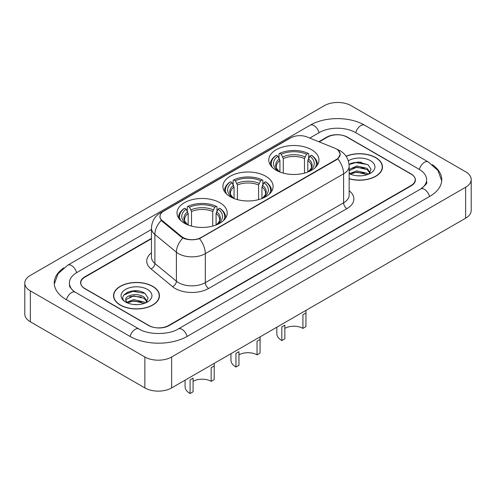 <?xml version="1.0" encoding="UTF-8"?>
<svg xmlns="http://www.w3.org/2000/svg" width="496" height="496" viewBox="0 0 496 496"><rect width="100%" height="100%" fill="white"/><g stroke="black" fill="none" stroke-linecap="round" stroke-linejoin="round"><path stroke-width="0.74" d="M265.744 176.235A25.098 14.489 0 0 0 238.396 173.092A25.098 14.489 0 0 0 222.902 186.477A25.098 14.489 0 0 0 230.256 196.726A25.098 14.489 0 0 0 257.604 199.869A25.098 14.489 0 0 0 273.098 186.477A25.098 14.489 0 0 0 265.744 176.235M219.871 202.721A25.098 14.489 0 0 0 192.522 199.578A25.098 14.489 0 0 0 177.029 212.964A25.098 14.489 0 0 0 184.376 223.212A25.098 14.489 0 0 0 211.73 226.35A25.098 14.489 0 0 0 227.224 212.964A25.098 14.489 0 0 0 219.871 202.721M311.624 149.749A25.098 14.489 0 0 0 284.27 146.605A25.098 14.489 0 0 0 268.776 159.997A25.098 14.489 0 0 0 276.129 170.24A25.098 14.489 0 0 0 303.478 173.383A25.098 14.489 0 0 0 318.971 159.997A25.098 14.489 0 0 0 311.624 149.749M336.4 148.974A12.784 7.384 0 0 0 334.695 148.149L307.123 137.001A12.784 7.384 0 0 0 290.743 137.826L163.736 211.16A12.784 7.384 0 0 0 159.991 216.38A12.784 7.384 0 0 0 162.297 220.615L181.604 236.53A12.784 7.384 0 0 0 201.122 237.516L336.4 159.414A12.784 7.384 0 0 0 340.144 154.194A12.784 7.384 0 0 0 336.4 148.974M151.46 238.737L84.928 277.146A14.204 8.203 0 0 0 80.767 282.949A14.204 8.203 0 0 0 84.928 288.746L148.552 325.481A14.204 8.203 0 0 0 168.64 325.481L411.072 185.516A14.204 8.203 0 0 0 415.233 179.713A14.204 8.203 0 0 0 411.072 173.916L347.448 137.181A14.204 8.203 0 0 0 327.36 137.181L319.207 141.887M421.873 188.263A25.569 14.762 0 0 0 426.597 179.713A25.569 14.762 0 0 0 419.108 169.272L355.489 132.544A25.569 14.762 0 0 0 319.325 132.544L309.758 138.068M151.46 229.462L76.892 272.509A25.569 14.762 0 0 0 69.403 282.949A25.569 14.762 0 0 0 74.127 291.499M144.869 356.99A18.941 10.937 0 0 0 171.653 356.99L465.651 187.252A18.941 10.937 0 0 0 471.2 179.521A18.941 10.937 0 0 0 465.651 171.79L351.131 105.673A18.941 10.937 0 0 0 324.347 105.673L30.349 275.41A18.941 10.937 0 0 0 24.8 283.142A18.941 10.937 0 0 0 30.349 290.873L144.869 356.99L144.869 387.922A18.941 10.937 0 0 0 171.653 387.922L465.651 218.184A18.941 10.937 0 0 0 471.2 210.453L471.2 179.521M24.8 283.142L24.8 314.073A18.941 10.937 0 0 0 30.349 321.805L144.869 387.922M63.668 267.914A40.728 23.51 0 0 0 54.25 282.949A40.728 23.51 0 0 0 66.179 299.578L129.797 336.307A40.728 23.51 0 0 0 187.395 336.307L429.821 196.342A40.728 23.51 0 0 0 441.75 179.713A40.728 23.51 0 0 0 432.332 164.678M349.147 178.789A22.965 13.262 0 0 0 382.472 166.954A22.965 13.262 0 0 0 375.745 157.579A22.965 13.262 0 0 0 346.072 156.203M152.737 286.335A22.965 13.262 0 0 0 127.708 283.458A22.965 13.262 0 0 0 113.528 295.709A22.965 13.262 0 0 0 120.255 305.083A22.965 13.262 0 0 0 145.285 307.96A22.965 13.262 0 0 0 159.464 295.709A22.965 13.262 0 0 0 152.737 286.335M113.764 296.899A22.965 13.262 0 0 0 113.683 297.253M338.315 150.387L340.312 154.12L337.807 158.801L336.567 159.7L199.516 238.644C194.444 240.169 189.379 240.169 184.314 238.644L181.437 237.187L162.13 221.272L161.274 220.398L159.824 216.709L160.475 214.359M151.46 238.353L84.76 276.861A14.204 8.203 0 0 0 80.6 282.658A14.204 8.203 0 0 0 84.76 288.461L149.054 325.574A14.204 8.203 0 0 0 169.142 325.574L411.24 185.802A14.204 8.203 0 0 0 415.4 180.005A14.204 8.203 0 0 0 411.24 174.201L346.946 137.088A14.204 8.203 0 0 0 326.858 137.088L318.816 141.732M159.303 297.253A22.965 13.262 0 0 0 159.228 296.899M382.317 168.504A22.965 13.262 0 0 0 382.236 168.15M138.39 291.016A18.941 10.937 0 0 0 127.305 292.33M361.398 162.26A18.941 10.937 0 0 0 350.312 163.581M349.147 178.634A22.729 13.125 0 0 0 382.236 166.954A22.729 13.125 0 0 0 375.577 157.678A22.729 13.125 0 0 0 346.158 156.333M356.922 175.745L360.53 175.851M349.841 173.476L356.736 170.847L367.077 173.265L368.33 174.27M350.474 174.139L356.736 172.075L367.3 174.648M349.147 172.385A10.707 6.181 0 0 0 350.567 174.226M349.147 169.52L356.736 165.937L367.077 168.355L370.146 172.602M349.147 170.748L356.736 167.164L367.077 169.582L369.904 172.924M349.147 173.569A15.438 8.916 0 0 0 370.425 173.259A15.438 8.916 0 0 0 370.425 160.654A15.438 8.916 0 0 0 348.328 160.803M368.689 174.121L371.113 169.372L368.051 164.759L358.428 162L349.054 164.263M349.947 173.96L349.147 173.104M349.079 164.554L355.892 162.589L367.84 164.622M352.489 168.113L355.892 167.499L364.424 168.231M352.489 173.023L355.892 172.41L364.424 173.141M120.423 304.99A22.729 13.125 0 0 0 145.192 307.83A22.729 13.125 0 0 0 159.228 295.709A22.729 13.125 0 0 0 152.57 286.428A22.729 13.125 0 0 0 127.794 283.582A22.729 13.125 0 0 0 113.764 295.709A22.729 13.125 0 0 0 120.423 304.99M133.908 304.494L137.516 304.606M126.827 302.231L133.722 299.603L144.063 302.021L145.316 303.025M127.466 302.895L133.722 300.83L144.293 303.403M126.939 302.709L125.829 300.117A10.707 6.181 0 0 0 127.559 302.975M147.138 301.357L144.063 297.11C137.64 292.318 124.415 295.275 125.829 300.117L125.792 299.646M125.86 300.266L126.158 299.472L133.722 295.92L144.063 298.338L146.897 301.673M145.681 302.876L148.099 298.121L145.043 293.514C134.205 285.727 114.954 295.988 126.071 302.281L126.623 302.616M147.411 289.404A15.438 8.916 0 0 0 125.575 289.404A15.438 8.916 0 0 0 125.575 302.014A15.438 8.916 0 0 0 147.411 302.014A15.438 8.916 0 0 0 147.411 289.404M123.814 295.064L132.885 291.338L144.832 293.372M129.481 296.868L132.885 296.248L141.416 296.98M129.481 301.779L132.885 301.159L141.416 301.897M305.995 310.36L305.927 326.641L302.913 328.383A12.784 7.384 0 0 0 284.834 328.383M284.834 325.178L284.834 338.824L281.821 340.56L281.821 326.914L284.834 325.178M302.913 328.383L302.913 314.737L305.927 312.995M279.924 172.038L279.924 160.475L277.896 156.184A20.361 11.755 0 0 0 277.896 170.767L277.518 170.984M279.025 158.125L279.025 153.741L279.701 153.357A22.543 13.014 0 0 1 308.053 153.357L306.503 154.25A20.361 11.755 0 0 0 281.251 154.25L283.272 158.54L283.272 173.129M304.476 173.129L304.476 158.54L306.503 154.25M272.478 167.567A22.543 13.014 0 0 1 276.346 155.291L275.677 155.676A23.486 13.559 0 0 0 270.388 164.25A23.486 13.559 0 0 0 270.444 165.187M308.053 153.357L308.723 153.741L308.723 158.125M276.346 155.291L277.896 156.184M281.251 154.25L279.701 153.357M277.896 170.767L279.756 171.976M317.304 165.187A23.486 13.559 0 0 0 317.359 164.25A23.486 13.559 0 0 0 312.071 155.676L311.401 155.291A22.543 13.014 0 0 1 315.27 167.567M310.229 170.984L309.851 170.767A20.361 11.755 0 0 0 309.851 156.184L311.401 155.291M307.991 171.976L309.851 170.767M309.851 156.184L307.824 160.475L307.824 172.038M276.824 327.205L276.824 333.603A17.05 9.839 0 0 0 281.821 340.56M260.121 336.846L260.053 353.127L257.04 354.869A12.784 7.384 0 0 0 238.96 354.869M238.96 351.658L238.96 365.304L235.947 367.046L235.947 353.4L238.96 351.658M257.04 354.869L257.04 341.223L260.053 339.481M234.05 198.524L234.05 186.961L232.023 182.671A20.361 11.755 0 0 0 232.023 197.247L231.644 197.47M233.151 184.611L233.151 180.228L233.821 179.843A22.543 13.014 0 0 1 262.179 179.843L260.629 180.736A20.361 11.755 0 0 0 235.371 180.736L237.398 185.027L237.398 199.615M258.602 199.615L258.602 185.027L260.629 180.736M226.604 194.054A22.543 13.014 0 0 1 230.473 181.778L229.803 182.162A23.486 13.559 0 0 0 224.514 190.731A23.486 13.559 0 0 0 224.57 191.673M262.179 179.843L262.849 180.228L262.849 184.611M230.473 181.778L232.023 182.671M235.371 180.736L233.821 179.843M232.023 197.247L233.883 198.462M271.43 191.673A23.486 13.559 0 0 0 271.486 190.731A23.486 13.559 0 0 0 266.197 182.162L265.527 181.778A22.543 13.014 0 0 1 269.396 194.054M264.356 197.47L263.977 197.247A20.361 11.755 0 0 0 263.977 182.671L265.527 181.778M262.117 198.462L263.977 197.247M263.977 182.671L261.95 186.961L261.95 198.524M230.95 353.691L230.95 360.09A17.05 9.839 0 0 0 235.947 367.046M214.247 363.332L214.179 379.614L211.166 381.35A12.784 7.384 0 0 0 193.087 381.35M193.087 378.144L193.087 391.79L190.073 393.533L190.073 379.886L193.087 378.144M211.166 381.35L211.166 367.703L214.179 365.967M188.176 225.01L188.176 213.447L186.149 209.157A20.361 11.755 0 0 0 186.149 223.733L185.771 223.956M187.277 211.098L187.277 206.714L187.947 206.33A22.543 13.014 0 0 1 216.299 206.33L214.749 207.223A20.361 11.755 0 0 0 189.497 207.223L191.524 211.513L191.524 226.102M212.728 226.102L212.728 211.513L214.749 207.223M180.73 220.54A22.543 13.014 0 0 1 184.599 208.258L183.929 208.642A23.486 13.559 0 0 0 178.641 217.217A23.486 13.559 0 0 0 178.696 218.159M216.299 206.33L216.975 206.714L216.975 211.098M184.599 208.258L186.149 209.157M189.497 207.223L187.947 206.33M186.149 223.733L188.009 224.948M225.556 218.159A23.486 13.559 0 0 0 225.612 217.217A23.486 13.559 0 0 0 220.323 208.642L219.654 208.258A22.543 13.014 0 0 1 223.522 220.54M218.482 223.956L218.104 223.733A20.361 11.755 0 0 0 218.104 209.157L219.654 208.258M216.244 224.948L218.104 223.733M218.104 209.157L216.076 213.447L216.076 225.01M185.076 380.172L185.076 386.57A17.05 9.839 0 0 0 190.073 393.533M162.297 220.615L162.297 221.408M181.604 236.53L181.604 237.324M201.122 237.516L201.122 237.9M336.4 159.414L336.4 159.793M187.11 336.468A7.576 4.377 -120 0 0 178.244 328.972C168.931 334.998 148.261 334.998 138.942 328.972L75.324 292.237L73.086 290.755L69.719 286.781L69.403 285.268M130.082 336.468A7.576 4.377 -60 0 1 135.154 329.344A7.576 4.377 -60 0 1 138.942 328.972M66.464 299.739A7.576 4.377 -60 0 1 71.536 292.615A7.576 4.377 -60 0 1 75.324 292.237M54.293 284.016L58.063 273.711L67.747 265.174A7.576 4.377 60 0 1 76.607 272.676M67.747 265.174L310.18 125.209A7.576 4.377 60 0 1 319.04 132.705M310.18 125.209C324.954 116.417 349.854 116.417 364.634 125.209A7.576 4.377 120 0 0 360.846 125.581A7.576 4.377 120 0 0 355.775 132.705M441.707 180.78L437.937 170.481L428.253 161.938A7.576 4.377 120 0 0 424.464 162.316A7.576 4.377 120 0 0 419.393 169.44M429.536 196.503A7.576 4.377 -120 0 0 420.676 189.007L178.244 328.972M171.653 387.922L171.653 356.99M30.349 321.805L30.349 290.873M465.651 218.184L465.651 187.252M349.147 190.749A23.678 13.671 180 0 1 346.946 208.618L208.655 288.461A4.737 2.734 60 0 1 205.307 282.658L343.598 202.814A18.941 10.937 0 0 0 349.147 195.083L349.147 166.086A18.941 10.937 180 0 1 343.598 173.817A16.573 9.567 -120 0 0 337.807 158.801M208.655 288.461A23.678 13.671 180 0 1 175.169 288.461A23.678 13.671 180 0 1 172.515 286.632L151.007 268.894A23.678 13.671 180 0 1 151.46 252.855M178.517 282.658A18.941 10.937 0 0 0 205.307 282.658L205.307 253.661A18.941 10.937 180 0 1 178.517 253.661A18.941 10.937 180 0 1 176.396 252.197L154.882 234.459A18.941 10.937 180 0 1 151.46 228.191L151.46 257.188A18.941 10.937 0 0 0 154.882 263.463L176.396 281.201A18.941 10.937 0 0 0 178.517 282.658M349.147 166.086C348.824 159.272 345.836 154.169 340.169 150.765L337.776 149.6A16.573 7.762 112 0 0 337.069 149.395M199.516 238.644A16.573 9.567 60 0 1 205.307 253.661L343.598 173.817L343.598 202.814A4.737 2.734 60 0 0 346.946 208.618M162.223 212.207A16.573 9.567 -120 0 0 160.437 212.871C154.771 216.268 151.776 221.377 151.46 228.191M160.437 212.871L289.521 138.347A16.573 9.567 60 0 1 290.774 137.814M161.274 220.398A16.573 11.086 129.5 0 0 154.882 234.459L154.882 263.463A4.737 3.168 -50.5 0 1 151.007 268.894M182.85 238.068A16.573 11.086 129.5 0 0 176.396 252.197L176.396 281.201A4.737 3.168 -50.5 0 1 172.515 286.632M279.924 160.475A17.521 10.118 0 0 0 276.353 166.594C275.875 167.493 276.929 169.186 279.515 171.69M304.476 158.54A17.521 10.118 0 0 0 283.272 158.54M279.428 158.819A18.216 10.515 0 0 0 279.428 171.635M304.972 156.891A18.216 10.515 0 0 0 282.776 156.891M308.32 171.635A18.216 10.515 0 0 0 308.32 158.819M308.233 171.69C310.818 169.192 311.872 167.493 311.395 166.594A17.521 10.118 0 0 0 307.824 160.475M234.05 186.961A17.521 10.118 0 0 0 230.479 193.08C230.001 193.973 231.055 195.672 233.641 198.177M258.602 185.027A17.521 10.118 0 0 0 237.398 185.027M233.554 185.306A18.216 10.515 0 0 0 233.554 198.121M259.098 183.371A18.216 10.515 0 0 0 236.902 183.371M262.446 198.121A18.216 10.515 0 0 0 262.446 185.306M262.359 198.177C264.945 195.678 265.999 193.979 265.521 193.08A17.521 10.118 0 0 0 261.95 186.961M188.176 213.447A17.521 10.118 0 0 0 184.605 219.567C184.128 220.46 185.182 222.158 187.767 224.663M212.728 211.513A17.521 10.118 0 0 0 191.524 211.513M187.68 211.792A18.216 10.515 0 0 0 187.68 224.607M213.224 209.858A18.216 10.515 0 0 0 191.028 209.858M216.572 224.607A18.216 10.515 0 0 0 216.572 211.792M216.485 224.663C219.071 222.165 220.125 220.466 219.647 219.567A17.521 10.118 0 0 0 216.076 213.447M159.991 216.38L159.991 217.949M340.144 154.194L340.144 155.322M426.597 182.032C427.651 182.801 425.68 185.126 420.676 189.007M364.634 125.209L428.253 161.938M289.521 138.347L293.849 136.512M337.776 149.6L336.747 149.184M382.236 168.857L382.236 166.954M159.228 297.606L159.228 295.709M113.764 297.606L113.764 295.709M270.388 165.1L270.388 164.25M317.359 165.1L317.359 164.25M224.514 191.586L224.514 190.731M271.486 191.586L271.486 190.731M178.641 218.073L178.641 217.217M225.612 218.073L225.612 217.217"/></g></svg>
